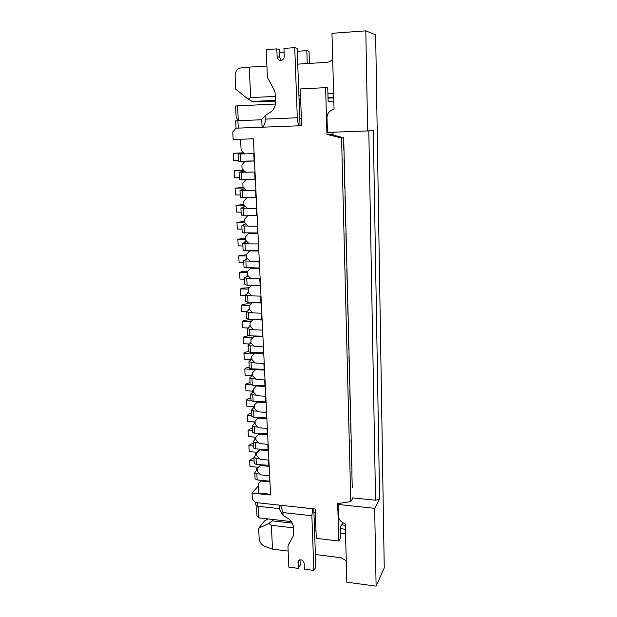 <?xml version="1.0" encoding="UTF-8"?>
<svg xmlns="http://www.w3.org/2000/svg" width="617" height="617" viewBox="0 0 617 617"><rect width="100%" height="100%" fill="white"/><g stroke="black" fill="none" stroke-linecap="round" stroke-linejoin="round"><path stroke-width="0.93" d="M351.844 471.28L352.253 487.924M351.975 471.658L343.7 137.83L330.103 134.205L326.956 134.39L341.571 138.031L350.78 501.606L337.692 503.619L338.787 541.032L316.274 538.348L315.233 509.017L255.569 502.554L252.338 499.176L252.014 493.068L270.562 495.011L253.425 138.802L233.157 139.481L232.756 132.061L235.925 128.205L301.613 125.698L300.309 88.956L325.599 87.637L326.956 134.39M269.629 475.715L260.906 474.866L257.644 471.465L257.49 468.365L260.744 464.894M268.881 460.112L260.119 459.31L256.849 455.901L256.687 452.77L260.104 449.292M268.125 444.363L259.325 443.615L256.04 440.199L255.878 437.044L258.847 434.137L267.67 434.854M267.362 428.483L258.523 427.782L255.222 424.357L255.06 421.172L258.037 418.218L266.899 418.881M266.59 412.457L257.713 411.809L254.405 408.369L254.235 405.161L257.227 402.161L266.128 402.77M265.811 396.284L256.903 395.69L253.572 392.242L253.41 389.003L256.41 385.957L265.341 386.512M265.025 379.972L256.078 379.432L252.739 375.977L252.569 372.699L255.585 369.606L264.554 370.107M264.238 363.506L255.253 363.02L251.89 359.557L251.721 356.256L254.752 353.109L263.76 353.556M263.436 346.893L254.412 346.469L251.042 342.99L250.872 339.659L253.911 336.458L262.95 336.851M262.634 330.126L253.572 329.756L250.178 326.27L250.008 322.907L253.055 319.66L262.14 319.992M261.816 313.205L252.715 312.896L249.314 309.395L249.137 306.009L252.199 302.708L261.323 302.978M260.999 296.129L251.859 295.882L248.435 292.373L248.265 288.949L251.335 285.594L260.497 285.81M260.166 278.899L250.988 278.707L247.556 275.19L247.378 271.735L250.463 268.326L259.664 268.48M259.333 261.5L250.109 261.377L246.661 257.844L246.484 254.358L249.584 250.895L258.824 250.988M258.484 243.946L249.229 243.877L245.759 240.337L245.581 236.82L248.69 233.303L257.975 233.334M257.636 226.223L248.335 226.223L244.856 222.668L244.671 219.12L247.795 215.541L257.119 215.51M256.772 208.33L247.432 208.392L243.939 204.836L243.754 201.25L246.893 197.617L256.256 197.517M255.901 190.275L246.522 190.398L243.013 186.835L242.828 183.21L245.975 179.524L255.376 179.354M255.029 172.043L245.605 172.236L242.08 168.657L241.887 165.001L245.049 161.253L254.497 161.022M341.571 138.031L343.7 137.83M254.142 153.633L244.679 153.903L241.131 150.309L240.561 139.234M252.014 493.068L258.392 485.895M342.959 522.699L340.275 527.18L340.584 537.939L338.787 541.032M325.599 87.637L327.743 87.899L328.128 101.535L333.836 101.928M333.08 134.028L330.103 134.205M238.293 120.701L236.141 117.145L235.563 106.001L275.413 104.011M299.106 102.9L300.795 102.815M291.417 521.604L258.862 517.879L256.996 516.12L256.525 507.151L257.343 506.179M315.781 524.381L314.261 524.211M258.261 506.31L258.862 517.879M256.525 507.151L257.713 506.248M237.53 105.792L238.301 120.701M350.78 501.606L352.523 498.76M352.238 487.175L352.369 487.569M270.524 494.263L258.754 493.037L258.284 483.821L261.384 480.358M245.72 161.176L245.049 161.253M246.638 179.408L245.975 179.524M247.548 197.463L246.893 197.617M248.45 215.356L247.795 215.541M249.345 233.079L248.69 233.303M250.232 250.641L249.584 250.895M251.104 268.04L250.463 268.326M251.975 285.278L251.335 285.594M252.831 302.353L252.199 302.708M253.687 319.282L253.055 319.66M254.528 336.049L253.911 336.458M255.369 352.669L254.752 353.109M256.202 369.136L255.585 369.606M257.019 385.455L256.41 385.957M257.837 401.636L257.227 402.161M258.639 417.663L258.037 418.218M259.441 433.558L258.847 434.137M260.235 449.307L259.641 449.909L268.426 450.68M259.641 449.909L256.687 452.77M261.022 464.917L260.436 465.55L269.182 466.367M260.436 465.55L257.49 468.365M261.801 480.396L261.215 481.052L269.93 481.923M261.215 481.052L258.284 483.821M374.666 508.331L379.617 499.145L373.308 130.711L327.434 132.431L327.01 117.793C327.041 114.585 328.367 112.178 330.99 110.574L334.021 108.9L331.977 33.31L365.796 30.85L375.653 34.837L384.244 567.925L376.108 586.15L374.666 508.331L338.201 504.475L338.864 503.441M376.108 586.15L346.839 582.209L345.265 523.972L342.474 522.429C340.044 520.972 338.733 518.951 338.548 516.36L338.201 504.475M333.103 134.953L333.026 132.239M367.655 131.012L365.796 30.85M379.617 499.145L375.56 500.217L352.623 497.857M375.56 500.217L368.812 130.951M273.339 519.537L272.321 520.848L292.342 523.147M314.315 525.669L315.835 525.838M340.322 528.653L345.404 529.232M341.679 524.843L345.296 525.252M293.368 527.851L271.349 525.283L272.498 549.122L264.647 546.33C261.492 544.857 259.664 542.289 259.171 538.626L258.639 528.322L264.477 520.987L267.955 518.92M272.498 549.122L288.147 551.089M315.356 554.506L341.147 557.753L346.26 560.706M345.535 533.929L340.453 533.335M315.997 530.489L314.485 530.312M258.639 528.322L268.811 523.432L271.349 525.283M272.321 520.848L268.811 523.432M275.413 100.332L252.214 101.458L259.988 101.874L275.452 101.134M333.712 97.509L328.02 97.787M300.664 99.113L298.975 99.19M333.728 97.856L328.036 98.134M300.68 99.453L298.99 99.538M250.695 97.609L248.026 99.09L235.817 89.264L235.131 76.115C235.231 71.51 237.021 68.803 240.483 67.993L249.229 67.13L250.695 97.609L275.251 96.383M298.829 95.203L300.525 95.118M327.905 93.753L333.604 93.468M332.671 58.924C331.229 60.983 329.347 62.109 327.01 62.317L297.718 64.129M249.229 67.13L266.906 66.034M248.026 99.09L252.214 101.458M300.009 559.789L300.224 565.141L298.173 568.357L288.849 567.131L287.954 546.747L288.332 545.035L293.252 535.988L293.33 526.933C293.06 523.509 291.378 520.748 288.286 518.658L283.056 515.357L282.933 512.557L280.65 505.269M283.056 515.357L279.57 509.596L279.362 505.13M312.672 508.74L311.863 515.773L313.86 570.432L304.42 569.183L304.189 563.182C302.893 559.742 300.926 558.987 298.289 560.907L298.173 568.357M313.86 570.432L315.811 567.177L313.814 508.863M279.524 508.639L257.883 506.272L255.8 505.092L255.669 502.562M315.356 512.573L313.945 512.418M279.478 52.476L284.105 52.167M297.255 51.288L306.811 50.648L309.024 51.196L309.425 63.404M306.811 50.648L307.243 63.536M281.344 60.435L279.671 57.304L279.354 49.468L276.817 48.882L266.182 49.615L267.346 76.238L267.963 78.49L274.488 90.568L275.097 92.812L275.49 102.067C275.521 106.363 273.909 109.679 270.662 112.001L265.148 115.634L265.302 119.104C265.318 123.223 264.246 125.876 262.078 127.071L261.724 119.336L265.148 115.634M265.302 119.104L297.301 117.778L294.741 47.663L283.959 48.396L284.267 56.324C284.013 59.186 282.594 60.559 280.01 60.443C278.298 59.957 277.341 58.738 277.141 56.787L276.817 48.882M300.047 125.76L297.147 48.257L294.741 47.663M299.777 118.171L301.343 118.109M236.033 128.205L235.648 120.839L261.747 119.737M297.301 117.778C297.602 122.367 298.443 125.027 299.847 125.768M254.489 160.914L238.47 161.268L238.093 153.972L240.329 153.972L240.707 161.299M253.772 153.648L254.127 160.96M244.633 153.849L240.329 153.972M238.093 153.972L240.16 153.749M240.152 153.633L244.093 153.309M238.417 160.181L233.619 160.304L233.249 153.286L243.592 152.8M243.784 152.993L233.249 153.286M258.808 250.579L243.121 250.247L242.759 243.275L244.964 243.599L245.319 250.595M258.122 243.946L258.446 250.726M248.983 243.63L244.964 243.599M242.759 243.275L245.458 242.134L244.718 241.887L244.741 242.473M244.718 241.887L246.607 241.208M242.897 245.936L238.201 245.898L237.846 239.188L245.659 238.247M245.705 239.234L237.846 239.188M259.641 268.017L244.023 267.547L243.661 260.644L245.859 261.03L246.222 267.955M258.97 261.5L259.287 268.179M249.831 261.084L245.859 261.03M243.661 260.644L246.345 259.341L245.605 259.055L245.635 259.734M245.605 259.055L247.201 258.4M243.769 262.626L239.095 262.557L238.74 255.908L240.26 255.307L246.507 254.875M246.569 256.009L238.74 255.908M257.104 215.217L241.286 215.156L240.915 208.06L243.137 208.253L243.499 215.379M256.41 208.338L256.741 215.325M247.27 208.23L243.137 208.253M240.915 208.06L243.661 207.235L242.913 207.073L242.936 207.474M242.913 207.073L245.489 206.417M241.124 212.094L236.396 212.117L236.033 205.291L243.923 204.551M244.324 205.23L236.033 205.291M256.24 197.286L240.36 197.363L239.982 190.198L242.211 190.329L242.581 197.517M255.538 190.275L255.878 197.378M246.399 190.275L242.211 190.329M239.982 190.198L242.018 189.735M242.003 189.427L245.011 188.871M240.229 194.949L235.478 195.003L235.108 188.116L243.638 187.468M244.139 187.984L235.108 188.116M255.369 179.185L239.419 179.4L239.041 172.174L241.27 172.236L241.648 179.493M254.659 172.05L255.006 179.254M245.52 172.151L241.27 172.236M239.041 172.174L241.093 171.827M241.077 171.611L244.548 171.164M239.327 177.642L234.553 177.735L234.182 170.778L243.615 170.215M243.962 170.57L234.182 170.778M269.876 480.797L269.552 481.167L257.173 479.933L255.068 478.831L254.744 472.684L256.857 473.771L257.173 479.933M269.29 475.684L269.552 481.167M260.158 474.095L256.857 473.771M254.744 472.684L257.173 469.583L256.448 468.827L256.541 470.509M256.448 468.827L259.479 466.236M257.929 467.254L250.008 466.506L249.684 460.56L251.08 459.141L253.988 458.215M254.135 460.968L249.684 460.56M260.474 285.285L247.108 285.162L244.918 284.692L244.563 277.851L246.754 278.298L247.108 285.162M259.803 278.892L260.127 285.47M250.672 278.383L246.754 278.298M244.563 277.851L247.224 276.393L246.484 276.069L246.522 276.832M246.484 276.069L247.818 275.452M244.633 279.177L239.974 279.077L239.627 272.49L241.139 271.819L247.718 271.357M247.425 272.629L239.627 272.49M261.3 302.399L247.988 302.207L245.805 301.682L245.458 294.903L247.641 295.412L247.988 302.207M260.636 296.121L260.952 302.6M251.505 295.512L247.641 295.412M245.458 294.903L248.096 293.299L247.355 292.936L247.394 293.777M247.355 292.936L248.443 292.373M245.489 295.574L240.854 295.45L240.507 288.918L242.003 288.178L249.391 287.715M248.273 289.111L240.507 288.918M269.128 465.287L256.379 464.485L254.258 463.429L253.934 457.228L256.055 458.269L256.379 464.485M268.542 460.081L268.804 465.65M259.41 458.57L256.055 458.269M253.934 457.228L256.387 454.251L255.662 453.534L255.747 455.138M255.662 453.534L258.322 451.104M256.88 452.284L249.206 451.605L248.89 445.613L250.294 444.248L253.209 443.361M253.348 445.998L248.89 445.613M257.96 232.979L242.211 232.779L241.841 225.753L244.054 226.007L244.417 233.064M257.266 226.223L257.598 233.11M248.134 226.015L244.054 226.007M241.841 225.753L244.563 224.765L243.815 224.565L243.846 225.058M243.815 224.565L246.036 223.878M242.018 229.092L237.306 229.084L236.943 222.313L244.795 221.472M244.833 222.305L236.943 222.313M268.38 449.646L255.569 448.898L253.448 447.888L253.124 441.633L255.245 442.628L255.569 448.898M267.778 444.34L268.048 449.986M258.646 442.913L255.245 442.628M253.124 441.633L255.592 438.78L254.86 438.101L254.944 439.636M254.86 438.101L255.878 437.114M255.793 437.198L248.404 436.581L248.08 430.543L249.492 429.231L252.43 428.375M252.561 430.897L248.08 430.543M266.853 417.948L253.934 417.316L251.805 416.406L251.474 410.043L253.61 410.93L253.934 417.316M266.243 412.434L266.521 418.257M257.112 411.184L253.61 410.93M251.474 410.043L253.973 407.444L253.248 406.827L253.317 408.223M253.248 406.827L254.273 405.932M253.471 406.626L246.777 406.156L246.445 400.009L247.88 398.821L250.841 398.034M250.965 400.317L246.445 400.009M267.616 433.867L254.759 433.173L252.631 432.216L252.299 425.907L254.428 426.848L254.759 433.173M267.014 428.453L267.292 434.191M257.883 427.118L254.428 426.848M252.299 425.907L254.782 423.185L254.057 422.529L254.135 423.995M254.057 422.529L255.083 421.588M254.659 421.974L247.594 421.434L247.27 415.334L248.69 414.092L251.643 413.267M251.767 415.673L247.27 415.334M266.081 401.883L253.109 401.305L250.972 400.448L250.633 394.032L252.777 394.865L253.109 401.305M265.464 396.261L265.75 402.176M256.333 395.104L252.777 394.865M250.633 394.032L253.155 391.571L252.422 390.985L252.492 392.304M252.422 390.985L253.464 390.137M252.438 391.163L245.952 390.746L245.62 384.545L247.062 383.419L250.039 382.663M250.664 384.861L245.62 384.545M262.109 319.359L248.859 319.105L246.692 318.519L246.337 311.801L241.725 311.678L241.378 305.207L242.867 304.397L247.155 303.819L251.05 303.942M261.461 313.197L261.77 319.575M252.322 312.495L248.512 312.364L248.859 319.105M248.512 312.364L246.337 311.801L248.952 310.043L248.219 309.641L248.265 310.567M248.219 309.641L249.291 309.032M249.646 305.461L241.378 305.207M262.919 336.165L249.731 335.841L247.564 335.201L247.209 328.545L249.384 329.162L249.731 335.841M262.271 330.11L262.58 336.396M253.14 329.316L249.384 329.162M247.209 328.545L249.577 326.933L249.075 326.2L249.129 327.211M249.075 326.2L250.147 325.545M247.887 327.982L242.581 327.766L242.242 321.349L243.723 320.478L247.988 319.861L252.7 320.038M251.158 321.681L242.242 321.349M264.516 369.321L251.435 368.866L249.283 368.118L248.936 361.577L251.096 362.31L251.435 368.866M263.883 363.49L264.176 369.583M254.752 362.503L251.096 362.31M248.936 361.577L251.497 359.395L250.764 358.878L250.826 360.05M250.764 358.878L251.821 358.122M250.818 359.873L244.278 359.526L243.946 353.217L245.404 352.214L248.412 351.536M254.15 353.734L243.946 353.217M265.302 385.671L252.276 385.162L250.132 384.352L249.792 377.882L251.937 378.661L252.276 385.162M264.678 379.949L264.963 385.957M255.546 378.877L251.937 378.661M249.792 377.882L252.33 375.552L251.597 375.005L251.667 376.247M251.597 375.005L252.646 374.195M251.628 375.583L245.119 375.205L244.787 368.951L246.237 367.879L249.229 367.169M255.639 369.56L244.787 368.951M263.721 352.816L250.587 352.43L248.427 351.729L248.08 345.134L250.24 345.813L250.587 352.43M263.081 346.877L263.382 353.063M253.949 345.983L250.24 345.813M248.08 345.134L250.656 343.091L249.924 342.612L249.978 343.7M249.924 342.612L250.988 341.903M249.538 344.001L243.437 343.715L243.098 337.352L244.563 336.412L248.898 335.771M252.662 337.777L243.098 337.352M351.86 471.997L352.099 481.568M351.459 455.924L351.698 465.588M351.058 439.713L351.297 449.461M350.649 423.347L350.896 433.18M350.24 406.834L350.487 416.76M349.824 390.16L350.078 400.178M349.407 373.339L349.662 383.45M348.991 356.364L349.245 366.567M348.566 339.219L348.821 349.523M348.135 321.92L348.389 332.324M347.703 304.459L347.957 314.955M347.263 286.828L347.525 297.425M346.823 269.027L347.086 279.732M346.376 251.057L346.646 261.863M345.921 232.917L346.191 243.823M345.466 214.6L345.744 225.614M345.011 196.106L345.289 207.219M344.548 177.426L344.826 188.655M344.078 158.561L344.363 169.906M343.561 137.876L343.893 150.972M311.863 515.773L282.933 512.557M257.883 506.272L257.705 502.786M299.507 559.92L297.926 562.372M237.892 120.716L238.278 128.12M279.671 57.304L277.141 56.787"/></g></svg>
